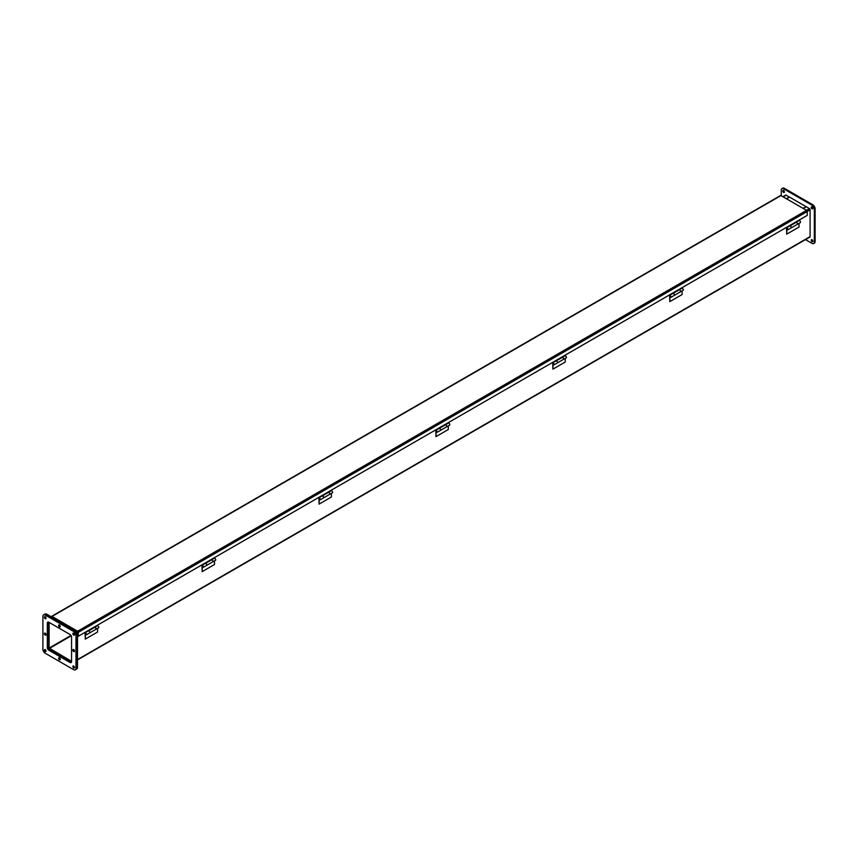 <?xml version="1.0" encoding="UTF-8"?>
<svg xmlns="http://www.w3.org/2000/svg" width="858" height="858" viewBox="0 0 858 858"><rect width="100%" height="100%" fill="white"/><g stroke="black" fill="none" stroke-linecap="round" stroke-linejoin="round"><path stroke-width="1.29" d="M97.383 625.943A1.201 0.686 60 0 1 98.809 627.638L95.764 629.397A1.201 0.686 60 0 1 95.731 629.407M97.619 625.557L94.734 627.23A1.201 0.686 60 0 1 95.764 629.397M97.587 628.346L97.587 632.014L85.285 639.113L85.081 633.043A1.201 0.686 60 0 1 86.508 634.738A1.201 0.686 60 0 1 85.403 634.191L85.457 634.137M86.508 634.738L89.564 632.979A1.201 0.686 -120 0 0 88.363 630.909L85.307 632.668M86.186 634.169L85.564 633.279L86.186 634.169M85.414 634.094L85.285 639.113M85.521 632.078L88.621 630.855A1.201 0.686 60 0 1 89.586 632.957L95.71 629.429A1.201 0.686 -120 0 0 94.766 627.295L88.674 630.855M97.833 624.967L94.734 627.316M783.569 192.428A1.223 0.708 60 0 1 783.569 190.433A1.223 0.708 60 0 1 783.569 192.428M784.427 192.031A1.223 0.708 60 0 1 783.472 190.39M812.022 208.859A1.223 0.708 60 0 1 812.022 206.864A1.223 0.708 60 0 1 812.022 208.859M812.88 208.462A1.223 0.708 60 0 1 811.936 206.821M812.022 241.72A1.223 0.708 60 0 1 812.022 239.725A1.223 0.708 60 0 1 812.022 241.72M812.88 241.323A1.223 0.708 60 0 1 811.936 239.682M813.652 243.554L814.424 243.104A3.26 1.888 -120 0 0 815.1 241.613L815.1 208.751A3.26 1.888 -120 0 0 812.794 204.751L784.33 188.32A3.26 1.888 -120 0 0 782.7 188.159L781.938 188.61A3.26 1.888 60 0 1 783.569 188.771L812.022 205.201A3.26 1.888 60 0 1 814.328 209.191L814.328 242.053A3.26 1.888 60 0 1 813.652 243.554A3.26 1.888 60 0 1 812.022 243.382L805.49 239.618M781.263 195.774L781.263 190.101A3.26 1.888 60 0 1 781.938 188.61M74.431 634.705A1.223 0.708 -120 0 0 74.528 634.748A1.223 0.708 60 0 1 73.573 633.107A1.223 0.708 -120 0 0 74.431 634.705M74.431 667.567A1.223 0.708 -120 0 0 74.528 667.61A1.223 0.708 60 0 1 73.573 665.969A1.223 0.708 -120 0 0 74.431 667.567M45.978 618.275A1.223 0.708 -120 0 0 46.064 618.318A1.223 0.708 60 0 1 45.12 616.677A1.223 0.708 -120 0 0 45.978 618.275M45.978 651.136A1.223 0.708 -120 0 0 46.064 651.179A1.223 0.708 60 0 1 45.12 649.538A1.223 0.708 -120 0 0 45.978 651.136M75.976 668.339L76.737 667.899A3.26 1.888 60 0 1 76.062 669.39A3.26 1.888 -120 0 0 76.737 667.899L76.737 635.038L76.737 667.899L77.51 667.46L77.51 634.598A3.26 1.888 -120 0 0 75.204 630.598L46.75 614.167A3.26 1.888 -120 0 0 45.109 614.006L44.348 614.446A3.26 1.888 60 0 1 45.978 614.618L74.431 631.038A3.26 1.888 60 0 1 76.737 635.038A3.26 1.888 -120 0 0 74.431 631.038L45.978 614.618A3.26 1.888 -120 0 0 44.348 614.446L43.576 614.896A3.26 1.888 60 0 1 45.206 615.057L73.67 631.488A3.26 1.888 60 0 1 75.976 635.478L75.976 668.339A3.26 1.888 60 0 1 75.3 669.841A3.26 1.888 60 0 1 73.67 669.68L45.206 653.249A3.26 1.888 60 0 1 42.9 649.249L42.9 616.387A3.26 1.888 60 0 1 43.576 614.896M49.485 649.72L70.924 662.097M48.091 622.554L48.091 647.307M75.3 669.841L76.834 668.95A3.26 1.888 -120 0 0 77.51 667.46M48.863 648.466L71.557 661.572A2.177 1.255 60 0 1 71.107 662.58A2.177 1.255 60 0 1 70.013 662.473L48.852 650.246A2.177 1.255 60 0 1 47.319 647.586L47.319 623.155A2.177 1.255 60 0 1 47.769 622.157A2.177 1.255 60 0 1 48.852 622.264L48.863 648.466A0.944 0.547 60 0 1 48.863 648.466L48.541 648.659M786.539 198.82L789.532 197.104L806.07 206.649L803.088 208.376M803.27 208.483L806.263 206.757L809.437 208.591A0.944 0.547 60 0 1 810.102 209.749L810.102 236.626A0.944 0.547 60 0 1 809.909 237.065L77.51 659.909M782.893 196.718L785.681 195.109A0.944 0.547 60 0 1 786.153 195.152L789.339 197.211M49.11 622.415L49.11 648.08L71.557 661.293M786.357 198.713L789.339 196.986M51.362 616.827L51.362 616.827A0.944 0.547 60 0 1 52.027 616.441L77.617 631.22L806.541 210.371L780.952 195.592A0.944 0.547 -120 0 0 780.287 195.978M806.541 210.371A0.944 0.547 60 0 1 807.206 211.518L807.206 215.412L78.282 636.261L77.617 631.724L52.027 616.956M77.617 631.22A0.944 0.547 60 0 1 78.282 632.367L78.282 636.261M799.656 220.645A1.201 0.686 60 0 1 800.257 222.662L797.2 224.421A1.201 0.686 60 0 1 797.179 224.442A1.201 0.686 60 0 0 796.17 222.297L799.055 220.592A1.201 0.686 60 0 1 799.656 220.645M799.023 223.37L799.023 227.038L786.722 234.148L786.518 228.067A1.201 0.686 60 0 1 787.944 229.762A1.201 0.686 60 0 1 786.84 229.215L786.893 229.161M791.055 227.971L797.157 224.453A1.201 0.686 -120 0 0 796.203 222.329L790.1 225.847A1.201 0.686 60 0 1 791.022 227.992A1.201 0.686 -120 0 0 789.8 225.933L786.754 227.692M787.623 229.204L787 228.303L787.623 229.204M786.85 229.118L786.722 234.148M799.27 219.991L796.17 222.34M786.968 227.37L790.068 225.879M331.199 490.948A1.201 0.686 60 0 1 332.625 492.642L329.579 494.401A1.201 0.686 60 0 1 329.547 494.423A1.201 0.686 -120 0 0 328.571 492.31L322.469 495.827A1.201 0.686 60 0 1 323.402 497.972L329.526 494.433M328.539 492.278A1.201 0.686 60 0 1 329.579 494.401M331.402 493.35L331.402 497.018L319.09 504.129L318.886 498.058A1.201 0.686 60 0 1 320.324 499.753A1.201 0.686 60 0 1 319.208 499.195L319.273 499.142M320.324 499.753L323.369 497.983A1.201 0.686 -120 0 0 322.179 495.913L319.122 497.672M319.991 499.184L319.369 498.284L319.991 499.184M319.219 499.099L319.09 504.129M331.649 489.982L328.539 492.32M319.337 497.35L322.436 495.86M565.014 355.952A1.201 0.686 60 0 1 566.441 357.657L563.384 359.416A1.201 0.686 60 0 1 563.363 359.427M562.387 357.314L556.284 360.843A1.201 0.686 60 0 1 557.239 362.966L563.341 359.438A1.201 0.686 -120 0 0 562.387 357.314A1.201 0.686 60 0 1 563.384 359.416M565.218 358.365L565.218 362.033L552.906 369.133L552.702 363.063A1.201 0.686 60 0 1 554.139 364.757A1.201 0.686 60 0 1 553.024 364.21L553.078 364.157M554.139 364.757L557.185 362.998A1.201 0.686 -120 0 0 555.995 360.918L552.938 362.687M553.807 364.189L553.26 363.245L553.807 364.189M553.035 364.103L552.906 369.133M565.454 354.987L562.355 357.336M553.153 362.366L556.252 360.864M448.938 423.133A1.201 0.686 60 0 1 449.538 425.15L446.482 426.909A1.201 0.686 60 0 1 446.46 426.919A1.201 0.686 60 0 0 445.452 424.785L448.337 423.08A1.201 0.686 60 0 1 448.938 423.133M448.305 425.858L448.305 429.526L436.003 436.625L435.8 430.555A1.201 0.686 60 0 1 437.226 432.25A1.201 0.686 60 0 1 436.121 431.703L436.175 431.649M437.226 432.25L440.283 430.491A1.201 0.686 -120 0 0 439.082 428.421L436.036 430.18M436.904 431.692L436.282 430.791L436.904 431.692M436.132 431.606L436.003 436.625M440.326 430.459L446.428 426.941A1.201 0.686 -120 0 0 445.484 424.807L439.382 428.335A1.201 0.686 60 0 1 440.304 430.48M448.552 422.479L445.452 424.828M436.25 429.858L439.35 428.367M681.917 288.46A1.201 0.686 60 0 1 683.343 290.154L680.297 291.924A1.201 0.686 60 0 1 680.265 291.935A1.201 0.686 60 0 0 679.268 289.789M682.121 290.862L682.121 294.53L669.819 301.641L669.615 295.57A1.201 0.686 60 0 1 671.042 297.265A1.201 0.686 60 0 1 669.937 296.707L669.991 296.664M671.042 297.265L674.098 295.495A1.201 0.686 60 0 1 674.12 295.484L680.244 291.945A1.201 0.686 -120 0 0 679.3 289.822L673.198 293.339A1.201 0.686 60 0 1 674.141 295.474A1.201 0.686 -120 0 0 672.897 293.425L669.841 295.184M670.72 296.696L670.098 295.796L670.72 296.696M669.948 296.611L669.819 301.641M682.367 287.494L679.268 289.843M670.055 294.862L673.155 293.372M214.286 558.44A1.201 0.686 60 0 1 215.723 560.135L212.666 561.904A1.201 0.686 60 0 1 212.645 561.915A1.201 0.686 -120 0 0 211.669 559.802A1.201 0.686 60 0 1 212.666 561.904M214.489 560.842L214.489 564.521L202.188 571.621L201.984 565.551A1.201 0.686 60 0 1 203.41 567.245A1.201 0.686 60 0 1 202.306 566.688L202.359 566.645M203.41 567.245L206.467 565.486A1.201 0.686 -120 0 0 205.266 563.406L202.22 565.175M203.089 566.677L202.467 565.776L203.089 566.677M202.316 566.591L202.188 571.621M211.669 559.802L205.566 563.331A1.201 0.686 60 0 1 206.488 565.465L212.623 561.926M214.736 557.475L211.636 559.824M202.434 564.854L205.577 563.363M73.67 635.145A1.223 0.708 60 0 1 73.67 633.15A1.223 0.708 60 0 1 73.67 635.145M73.67 668.007A1.223 0.708 60 0 1 73.67 666.012A1.223 0.708 60 0 1 73.67 668.007M45.206 651.576A1.223 0.708 60 0 1 45.206 649.581A1.223 0.708 60 0 1 45.206 651.576M59.438 659.791A1.223 0.708 60 0 1 59.438 657.796A1.223 0.708 60 0 1 59.438 659.791M60.296 659.394A1.223 0.708 60 0 1 59.341 657.754M73.67 651.576A1.223 0.708 60 0 1 73.67 649.581A1.223 0.708 60 0 1 73.67 651.576M74.528 651.179A1.223 0.708 60 0 1 73.573 649.538M59.438 626.93A1.223 0.708 60 0 1 59.438 624.935A1.223 0.708 60 0 1 59.438 626.93M60.296 626.533A1.223 0.708 60 0 1 59.341 624.892M45.206 635.145A1.223 0.708 60 0 1 45.206 633.15A1.223 0.708 60 0 1 45.206 635.145M46.064 634.748A1.223 0.708 60 0 1 45.12 633.107M45.206 618.715A1.223 0.708 60 0 1 45.206 616.72A1.223 0.708 60 0 1 45.206 618.715M71.418 662.226A2.177 1.255 60 0 1 70.785 662.022L49.625 649.806A2.177 1.255 60 0 1 48.091 647.146L48.091 622.704A2.177 1.255 60 0 1 48.22 622.061M48.852 622.264L70.013 634.48A2.177 1.255 60 0 1 71.557 637.14L71.557 661.582M783.569 188.771L784.33 188.32M812.022 205.201L812.794 204.751M814.328 209.191L815.1 208.751M814.328 242.053L815.1 241.613M77.51 634.598L75.976 635.478M75.204 630.598L73.67 631.488M46.75 614.167L45.206 615.057M783.172 196.879L786.153 195.152M49.335 648.455L71.214 635.832M70.989 635.446L49.11 648.08M810.102 236.626L77.51 659.587M810.102 209.749L807.206 211.422M77.831 632.518L77.134 632.925M809.437 208.591L806.456 210.317M77.081 631.424L76.469 631.767M780.952 195.592L52.027 616.441M78.282 632.367L807.206 211.518M48.091 622.704L47.319 623.155M48.091 647.146L47.319 647.586M49.625 649.806L48.852 650.246M70.785 662.022L70.013 662.473M780.48 195.549L51.555 616.398M791.001 228.003L787.944 229.762M331.435 490.572L328.539 492.235M565.24 355.577L562.355 357.25M682.153 288.084L679.268 289.747M214.521 558.065L211.636 559.738"/></g></svg>
